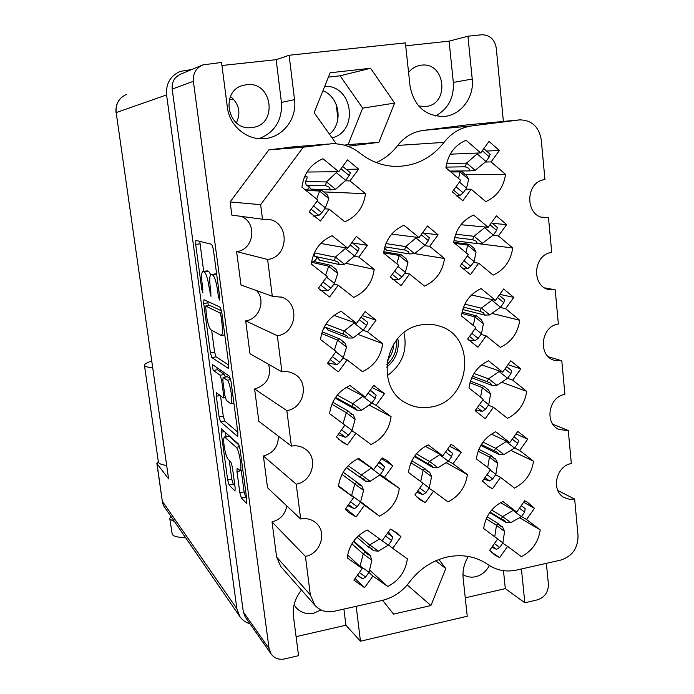 <?xml version="1.0" encoding="UTF-8"?>
<svg xmlns="http://www.w3.org/2000/svg" width="694" height="694" viewBox="0 0 694 694"><rect width="100%" height="100%" fill="white"/><g stroke="black" fill="none" stroke-linecap="round" stroke-linejoin="round"><path stroke-width="1.04" d="M239.118 445.166L229.263 436.396L224.526 436.96C223.598 437.55 223.468 440.534 224.127 445.904C225.16 452.644 226.47 457.068 228.04 459.168L230.833 461.892L232.334 466.949L235.153 487.839L234.997 491.074L229.115 484.993L227.667 480.014L221.178 432.223L221.325 428.866L238.493 444.03L240.072 449.252L246.873 500.088L246.422 503.289L241.365 497.936L239.82 492.714L236.966 471.512L237.14 468.146L239.959 470.411C242.527 470.506 239.144 449.374 236.255 447.318L224.526 436.96M212.338 367.135L213.336 370.457L220.119 375.228L221.603 380.121L223.52 394.348L223.347 397.931L216.441 392.726L216.285 396.213L219.096 416.921L220.536 421.77L237.695 436.535L237.895 432.969L230.981 381.275L229.41 376.191L212.555 364.645L212.338 367.135M216.719 367.508L217.543 369.737L213.336 370.457M387.252 375.662C402.069 364.931 407.647 350.6 403.986 332.678M430.853 407.04C470.567 401.661 477.698 336.564 439.389 326.067C433.707 324.245 427.86 323.82 421.839 324.809C384.545 329.103 373.771 388.848 407.369 403.708C414.769 407.395 422.594 408.514 430.853 407.04M332.062 137.846C359.188 131.392 352.769 84.824 324.714 86.308M322.936 90.749C339.713 97.186 343.521 123.124 329.477 134.22M418.603 105.965L425.63 106.52C450.016 104.612 445.591 61.549 421.232 65.193L419.697 65.436C415.238 66.39 411.533 68.741 408.584 72.497M489.357 565.48C486.303 571.414 481.714 575.161 475.607 576.723C470.974 577.703 466.758 576.966 462.959 574.519M246.509 84.72C272.733 80.834 278.225 125.406 251.948 127.505L251.801 127.523C227.354 131.513 219.425 90.255 243.854 85.197L246.509 84.72M230.451 96.492C239.109 103.814 241.096 112.584 236.402 122.812M294.117 604.639L295.956 607.415C300.58 612.655 306.505 614.589 313.731 613.21L321.079 609.957M468.337 556.467C464.147 563.311 462.412 570.546 463.141 578.171L467.244 616.255L360.455 641.213L356.204 606.304M301.5 590.056C295.106 598.011 292.426 606.782 293.458 616.376L298.559 655.674L284.653 658.927C278.953 660.011 274.442 658.38 271.146 654.034L245.268 617.044L243.334 611.995L172.181 89.084C171.67 81.875 174.602 76.843 180.96 74.006L201.781 65.349M409.304 582.309C419.384 569.011 432.041 560.57 447.283 556.987C462.542 553.907 476.171 556.475 488.177 564.69C496.696 570.468 506.178 572.255 516.64 570.052L560.882 560.049C572.324 556.224 578.041 548.078 578.033 535.595L574.641 499.055L569.384 499.272L564.474 497.693C550.715 491.326 555.799 465.908 571.344 463.549L568.265 430.497L559.329 429.595C544.131 424.077 548.442 396.612 564.907 394.383L561.784 360.759L554.315 360.29C537.564 355.953 540.843 326.111 558.375 324.02L555.191 289.814L549.457 289.702C531.066 286.926 532.975 254.386 551.721 252.434L548.486 217.621L544.712 217.734C524.699 216.962 524.829 181.403 544.946 179.581L541.242 139.711C538.969 126.855 531.864 120.236 519.919 119.854L471.764 125.909C460.625 127.496 451.386 132.988 444.03 142.391C431.607 158.102 415.715 166.118 396.335 166.421C383.045 166.17 370.96 161.771 360.091 153.235C351.641 146.59 342.099 143.432 331.454 143.771L303.278 147.189L260.64 204.687L262.497 219.217L268.396 219.313C289.945 222.019 289.164 257.309 267.615 259.452L272.3 296.251L282.068 297.292C300.224 303.382 296.451 333.536 277.331 335.74L281.929 371.863C286.44 371.134 290.621 371.88 294.482 374.101C309.663 382.099 304.163 408.332 286.865 410.631L291.385 446.103C296.78 445.184 301.604 446.303 305.837 449.46C318.624 458.448 312.161 481.757 296.234 484.169L300.667 518.999C306.757 517.906 311.996 519.338 316.377 523.276C327.308 532.723 320.316 553.855 305.429 556.397L310.331 594.853L314.859 605.22C319.986 610.763 326.44 612.785 334.222 611.275L382.09 600.457C393.134 597.777 402.199 591.73 409.304 582.309M358.651 169.136L349.976 180.917L365.53 193.687C363.665 207.124 356.777 216.511 344.857 221.82L329.173 209.163L320.446 221.013L309.108 211.922L317.878 200.037L301.933 187.172C303.798 173.474 310.808 164.001 322.953 158.735L338.767 171.713L347.477 159.906L358.651 169.136L346.193 169.327M369.555 569.974L387.703 586.491L372.895 576.037L364.593 587.671L353.897 580.175L362.242 568.516L347.208 557.898C349.03 545.111 355.692 535.811 367.213 529.99L382.125 540.713L390.418 529.114L397.202 533.07L400.959 536.74L392.075 529.843M360.663 501.71L379.436 516.136L364.463 505.275L356.083 516.952L348.501 512.389L345.265 509.153L353.688 497.451L338.472 486.407C340.303 473.455 347.035 464.113 358.677 458.396L373.762 469.534L382.134 457.893L386.679 460.313L392.795 465.83L381.57 458.691M384.485 393.645L376.07 405.296L391.086 416.695C389.256 429.595 382.567 438.877 371.021 444.533L355.883 433.238L347.408 444.958L342.272 442.156L336.469 436.856L344.97 425.101L329.589 413.633C331.428 400.49 338.23 391.121 349.984 385.508L365.252 397.089L373.702 385.404L384.485 393.645L372.105 387.616M376.027 320.16L367.525 331.853L382.724 343.695C380.876 356.777 374.127 366.085 362.459 371.628L347.139 359.9L338.585 371.663L336.816 370.813L327.516 363.24L336.104 351.442L320.533 339.522C322.38 326.206 329.251 316.794 341.144 311.294L356.577 323.326L365.122 311.597L376.027 320.16L362.199 315.614M367.421 245.329L358.833 257.075L374.205 269.367C372.348 282.632 365.53 291.974 353.74 297.405L338.238 285.217L329.598 297.023L318.399 288.279L327.074 276.438L311.32 264.05C313.176 250.543 320.116 241.096 332.131 235.717L347.755 248.218L356.378 236.446L367.421 245.329L352.509 242.917M461.241 452.315L453.078 463.739L467.4 474.609C465.553 487.162 459.072 496.262 447.96 501.901L433.516 491.135L425.318 502.63L420.269 499.871L414.882 494.9L423.123 483.38L408.454 472.441C410.31 459.671 416.903 450.475 428.215 444.871L442.763 455.915L450.961 444.455L453.191 445.539L461.241 452.315L449.695 446.225M438.088 234.798L429.69 246.344L444.507 258.506C442.625 271.58 435.953 280.775 424.494 286.102L409.555 274.043L401.106 285.659L390.314 277.01L398.798 265.36L383.617 253.11C385.508 239.803 392.284 230.512 403.969 225.238L419.02 237.591L427.452 226.01L438.088 234.798L423.635 233.089M534.467 508.286L526.555 519.494L540.227 529.869C538.362 542.101 532.072 551.027 521.368 556.649L507.583 546.369L499.628 557.638L494.709 554.966L489.669 550.273L497.659 538.969L483.666 528.533C485.54 516.093 491.925 507.08 502.82 501.493L516.709 512.025L524.655 500.782L527.31 502.109L534.467 508.286L523.614 502.248M527.692 439.189L519.702 450.441L533.521 461.215C531.647 473.594 525.306 482.556 514.488 488.082L500.556 477.411L492.523 488.723L489.582 487.24L482.46 481.072L490.528 469.725L476.379 458.89C478.261 446.294 484.707 437.246 495.716 431.746L509.752 442.685L517.767 431.408L527.692 439.189L515.954 433.958M520.795 368.896L512.736 380.182L526.703 391.364C524.82 403.908 518.418 412.895 507.496 418.326L493.408 407.248L485.306 418.603L484.82 418.387L475.13 410.657L483.267 399.276L468.962 388.024C470.853 375.254 477.359 366.18 488.481 360.785L502.673 372.14L510.767 360.819L520.795 368.896L508.017 364.662M513.786 297.362L505.64 308.7L519.771 320.29C517.871 333.007 511.409 342.029 500.374 347.356L486.138 335.861L477.949 347.252L467.661 339.01L475.876 327.585L461.415 315.909C463.323 302.966 469.89 293.857 481.124 288.574L495.473 300.346L503.644 288.99L513.786 297.362L499.749 294.403M506.646 224.578L498.431 235.943L512.71 247.975C510.801 260.857 504.278 269.905 493.13 275.136L478.73 263.208L470.471 274.642L460.061 266.08L468.363 254.62L453.729 242.501C455.646 229.384 462.282 220.241 473.638 215.071L488.142 227.285L496.392 215.886L506.646 224.578L492.393 223.355M499.376 150.485L491.083 161.893L505.527 174.368C503.61 187.423 497.017 196.515 485.757 201.624L471.2 189.254L462.855 200.722L452.332 191.848L460.712 180.345L445.912 167.775C447.838 154.476 454.535 145.306 466.012 140.24L480.682 152.914L489.01 141.472L499.376 150.485L486.546 151.058M211.826 357.549L228.552 368.531L228.768 364.714L221.742 312.144L220.18 307.216L203.975 299.695L203.698 303.512L210.395 352.83L211.826 357.549L216.042 356.846L228.82 365.122M259.105 138.635C274.945 132.268 282.389 120.192 281.426 102.426L294.525 99.641C297.266 118.83 282.571 137.681 264.015 138.644C246.691 140.301 229.445 125.788 227.389 107.431L221.551 62.46L202.934 64.872C196.029 67.96 192.837 73.434 193.374 81.302L269.072 648.595L271.146 654.034M217.586 290.474L218.41 296.633L219.582 300.077L219.746 297.214L213.31 249.12L211.765 244.331L195.855 240.376L195.682 244.444L201.798 289.511L202.856 292.729L202.188 284.184C201.286 276.672 201.477 272.456 202.778 271.536L204.357 272.031C206.161 273.471 207.723 278.459 209.041 286.986L210.967 296.295L210.299 287.498C209.38 279.777 209.605 275.449 210.985 274.494L212.676 275.024C214.593 276.533 216.224 281.686 217.586 290.474L218.818 290.283M435.468 115.959C448.151 109.027 454.102 97.854 453.329 82.43L472.224 79.029C474.418 97.325 460.903 115.282 443.96 116.453C425.37 116.271 414.066 106.199 410.067 86.238L405.391 42.881L289.12 55.26L276.151 59.684L221.95 65.496M405.704 45.804L449.096 41.154L467.921 36.218L481.523 34.769C489.686 34.804 494.605 39.228 496.262 48.051L503.393 121.433M465.258 597.838L505.327 588.642L524.829 602.8L537.364 599.868C544.738 597.352 548.416 592.112 548.39 584.148L546.369 563.328M296.095 636.667L345.907 625.233L360.455 641.213M492.523 488.723L487.561 485.921M499.628 557.638L491.04 551.808M425.318 502.63L416.591 496.791M338.585 371.663L336.399 370.596M347.408 444.958L338.698 439.25M356.083 516.952L345.716 508.52M364.593 587.671L355.085 578.518M294.525 99.641L289.12 55.26M524.829 602.8L521.437 568.967M472.224 79.029L467.921 36.218M347.789 146.287L378.898 142.322L394.626 103.094L370.587 68.272L330.136 72.766L314.148 112.688L336.321 143.832M382.628 600.327L393.55 614.121L430.931 605.55L445.791 568.525L438.868 559.503M286.813 505.935C285.208 514.367 280.272 519.685 272.013 521.914L276.62 557.056L280.801 566.564L314.859 605.22M278.398 436.205C278.355 446.546 273.349 453.139 263.382 456.001L267.546 487.769L300.667 518.999M268.647 364.315C271.536 376.799 266.86 385.023 254.611 388.996L258.836 421.301L291.385 446.103M256.537 290.586C266.054 300.433 259.313 319.249 245.685 320.88L249.987 353.714L281.929 371.863M241.13 216.363C257.665 222.505 254.108 249.918 236.611 251.61L240.992 285L272.3 296.251M294.594 146.738L268.864 149.852L230.113 201.945L231.839 215.123L262.497 219.217M519.017 119.941L466.533 124.963L423.167 130.42C412.939 131.877 404.463 136.874 397.749 145.419C391.937 152.992 384.797 158.718 376.322 162.587M541.728 217.161L548.486 217.621M544.764 287.889L555.191 289.814M548.451 356.811L561.784 360.759M552.84 424.268L568.265 430.497M557.846 490.545L574.641 499.055M272.013 521.914L305.429 556.397M263.382 456.001L296.234 484.169M254.611 388.996L286.865 410.631M245.685 320.88L277.331 335.74M236.611 251.61L267.615 259.452M230.113 201.945L260.64 204.687M268.864 149.852L303.278 147.189M400.959 536.74L392.7 548.312L407.378 558.861C405.565 571.431 399.007 580.635 387.703 586.491M392.795 465.83L384.459 477.437L399.302 488.411C397.48 501.137 390.861 510.385 379.436 516.136M435.754 560.787L445.791 568.525M407.231 584.947L430.931 605.55M344.155 145.141L348.067 144.638L362.693 108.143L394.626 103.094M348.067 144.638L378.898 142.322M362.693 108.143L340.086 75.811L328.392 77.121M340.086 75.811L370.587 68.272M345.907 625.233L343.912 609.08M453.329 82.43L449.096 41.154M505.327 588.642L503.48 570.676M281.426 102.426L276.151 59.684M210.985 274.494L216.667 274.182M210.724 274.624L208.703 271.38L204.357 272.031M202.778 271.536L207.098 270.894L208.703 271.38M199.777 241.339L203.689 271.406M211.644 330.24L214.602 352.127L216.042 356.846M207.801 301.474L208.313 305.629M221.056 316.412L219.972 312.968L205.641 306.045L206.344 314.833C207.61 323.074 209.146 328.08 210.95 329.85L221.23 335.462C222.574 334.603 222.809 330.405 221.915 322.866L221.056 316.412L222.28 316.212M209.84 305.412L221.533 310.869M237.79 432.145L224.717 421.015L220.536 421.77M220.51 395.806L223.268 416.166L224.717 421.015M225.463 376.981L224.422 374.491L217.543 369.737M230.321 403.414L230.833 403.578C233.514 403.674 230.104 381.674 227.207 380.217L223.086 377.389L222.904 381.058L224.821 395.337L226.339 400.325L230.321 403.414M227.302 376.738L230.477 378.672M241.208 470.168L244.114 491.873L245.667 497.086L246.604 498.066M229.237 460.339L231.796 479.216L233.253 484.186L234.884 485.887M225.472 432.457L226.044 436.682M471.2 189.254L465.856 189.115M464.885 174.463L505.527 174.368M491.083 161.893L485.271 162.04M480.682 152.914L450.233 154.181M478.73 263.208L473.525 262.367M477.914 243.603L512.71 247.975M498.431 235.943L492.861 235.344M488.142 227.285L460.911 224.735M486.138 335.861L481.037 334.378M491.899 313.384L519.771 320.29M505.64 308.7L500.27 307.442M495.473 300.346L471.486 294.993M493.408 407.248L488.394 405.166M501.641 382.203L526.703 391.364M512.736 380.182L507.514 378.334M502.673 372.14L481.688 364.853M500.556 477.411L495.611 474.765M510.819 450.354L533.521 461.215M519.702 450.441L514.592 448.029M509.752 442.685L491.387 434.132M507.583 546.369L502.69 543.194M519.537 517.733L540.227 529.869M526.555 519.494L521.506 516.553M516.709 512.025L500.548 502.656M409.555 274.043L404.802 273.054M384.355 248.695L385.717 248.92M429.334 237.782L422.793 232.403L429.334 237.782L428.38 240.644L424.971 245.32L414.526 253.614L444.507 258.506M429.69 246.344L424.598 245.615M419.02 237.591L391.711 234.086M433.516 491.135L429.013 488.272M446.121 462.629L467.4 474.609M453.078 463.739L448.402 461.137M442.763 455.915L425.396 446.303M338.238 285.217L333.979 284.054M345.716 263.269L374.205 269.367M358.833 257.075L354.261 256.19M347.755 248.218L320.715 243.438M347.139 359.9L342.983 358.035M357.852 334.326L382.724 343.695M367.525 331.853L363.153 330.266M356.577 323.326L333.988 315.38M355.883 433.238L351.806 430.731M369.087 405.027L391.086 416.695M376.07 405.296L371.802 403.067M365.252 397.089L346.367 387.33M364.463 505.275L360.446 502.178M379.635 475.121L399.302 488.411M384.459 477.437L380.26 474.609M373.762 469.534L357.792 458.803M353.688 497.451L338.551 485.774M372.895 576.037L368.922 572.385M392.7 548.312L388.545 544.92M362.242 568.516L347.625 555.026M329.173 209.163L324.757 208.781M323.257 191.9L365.53 193.687M349.976 180.917L345.144 180.848M338.767 171.713L307.017 172.025M445.99 167.115L465.188 166.794L466.507 163.125L446.606 163.593M490.025 154.163L489.331 156.844L485.965 161.468L475.026 170.42L469.977 170.889L468.71 168.252L465.188 166.794M450.866 171.982L460.096 171.912L458.508 178.471M478.192 153.018L466.507 163.125M460.096 171.912L461.779 171.47L466.576 175.565L468.641 179.191L466.559 188.152L463.184 192.793L459.949 195.5L456.045 195.994M477.411 154.094L485.965 161.468M459.428 182.097L466.559 188.152M449.79 171.071L469.977 170.889M450.371 171.557L461.779 171.47M386.74 364.723C393.854 358.425 397.037 350.531 396.291 341.049L396.205 340.398M386.61 367.195C395.094 360.42 398.937 351.598 398.13 340.728L397.792 338.49M387.304 360.316C391.39 355.658 393.507 350.227 393.645 344.024M306.149 185.159L325.529 185.654L326.362 181.941L305.464 181.602L306.149 185.159L308.986 186.573L311.077 189.141L330.682 189.852L329.086 187.163L325.529 185.654M309.602 187.128L307.052 189.904M305.464 181.602C307.026 178.783 307.494 177.074 306.861 176.476L304.354 177.256M306.019 190.468L319.665 191.015L316.646 199.048M337.284 171.73L326.362 181.941M350.401 172.78L342.671 166.421L350.401 172.78L349.229 175.565L345.716 180.336L335.532 189.41L330.682 189.852M319.665 191.015L321.964 190.486L327.134 194.667L328.861 198.467L325.425 207.879L321.895 212.676L318.876 215.426L313.072 216.12M336.503 172.78L345.716 180.336M317.063 201.139L325.425 207.879M305.239 189.835L321.964 190.486M454.631 237.513L472.64 239.664L473.976 236.29L455.646 234.216M497.312 227.554L496.635 230.399L493.304 235.006L482.399 243.325L477.385 243.62L476.136 241.148L472.64 239.664M454.778 243.368L467.626 245.051L465.969 252.633M485.462 227.033L473.976 236.29M467.626 245.051L469.265 244.323L474.011 248.27L476.075 252.069L474.08 261.595L470.732 266.227L467.522 268.752L462.369 268.769M484.846 227.892L493.304 235.006M467.348 256.017L474.08 261.595M453.971 240.671L477.385 243.62M453.755 242.327L469.265 244.323M384.84 246.821L404.585 249.961L405.686 246.57L385.959 243.585M416.799 237.305L405.79 246.491L414.526 253.614L409.503 253.952L408.098 251.471L404.585 249.961M384.589 247.741L386.506 250.152L409.503 253.952M383.652 252.79L399.206 255.47L396.873 263.807M399.206 255.47L401.132 254.689L406.059 258.688L407.968 262.566L405.322 272.334L401.904 277.036L398.79 279.578L392.448 279.465M416.192 238.129L424.971 245.32M398.009 266.435L405.322 272.334M383.782 251.74L401.132 254.689M314.2 253.145L314.816 256.372L334.465 260.571L335.323 257.17L314.321 252.868M359.128 248.244L351.953 242.484L359.128 248.244L358.026 251.202L354.547 255.956L344.389 264.362L339.566 264.605L337.995 262.106L334.465 260.571M314.816 256.372L317.618 257.717L319.682 260.224L339.566 264.605M317.514 257.639L314.078 261.543M323.152 258.905L323.473 258.22M311.537 262.245L328.696 266.21L325.59 275.275M346.011 247.905L335.323 257.17M328.696 266.21L330.943 265.377L336.043 269.411L337.778 273.384L334.456 283.395L330.96 288.175L327.95 290.734L320.264 290.396M345.447 248.678L354.547 255.956M326.536 277.166L334.456 283.395M311.745 261.013L330.943 265.377M463.523 307.173L479.97 311.276L481.315 308.188L464.833 304.172M504.581 299.739L499.133 295.254L504.581 299.739L503.818 302.671L500.513 307.269L489.652 314.972L484.664 315.093L483.44 312.777L479.97 311.276M461.77 313.436L475.034 316.915L473.325 325.521M492.645 299.713L481.315 308.188M475.034 316.915L476.622 315.917L481.324 319.726L483.388 323.69L481.471 333.762L478.157 338.377L474.956 340.728L468.45 339.982M492.141 300.407L500.513 307.269M475.121 328.635L481.471 333.762M462.716 309.507L484.664 315.093M462.031 312.127L476.622 315.917M324.341 326.779L343.244 334.144L344.129 331.047L325.911 324.098M367.707 322.337L361.08 317.149L367.707 322.337L366.666 325.477L363.222 330.214L353.09 337.978L348.284 338.039L346.748 335.714L343.244 334.144M325.148 327.091L323.135 329.338M326.093 327.655L328.149 330.101L348.284 338.039M321.66 333.536L337.562 340.06L334.404 350.14M354.634 322.641L344.129 331.047M337.562 340.06L339.748 338.941L344.797 342.827L346.54 346.974L343.33 357.557L339.869 362.32L336.868 364.697L327.776 362.884M354.218 323.204L363.222 330.214M335.835 351.815L343.33 357.557M342.81 342.012L344.797 342.827M322.19 331.827L339.748 338.941M472.475 376.165L487.171 381.665L488.533 378.846L473.985 373.493M506.611 366.632L511.565 370.596L510.871 373.702L507.6 378.282L496.783 385.396L491.812 385.344L490.615 383.192L487.171 381.665M469.951 382.75L482.304 387.547L480.569 397.15M499.715 371.108L488.533 378.846M482.304 387.547L483.857 386.289L488.507 389.967L490.571 394.079L488.741 404.68L485.453 409.278L482.261 411.464L475.633 409.946M499.324 371.663L507.6 378.282M482.764 399.978L488.741 404.68M471.729 377.753L491.812 385.344M487.075 389.412L488.507 389.967M470.437 381.127L483.857 386.289M335.566 397.376L351.867 406.432L352.778 403.622L337.267 395.129M370.275 390.141L376.148 395.129L375.15 398.434L371.741 403.153L361.626 410.301L356.846 410.18L355.345 408.02L351.867 406.432M335.523 397.445L336.46 398.807L356.846 410.18M331.871 404.272L346.271 412.6L343.079 423.696M363.144 395.996L352.778 403.622M346.271 412.6L348.405 411.204L351.572 414.361L353.393 414.951L355.154 419.254L352.04 430.401L348.614 435.147L345.621 437.341L338.021 434.704M362.841 396.413L371.741 403.153M344.961 425.118L352.04 430.401M349.828 412.904L353.393 414.951M332.756 402.26L348.405 411.204M481.358 444.49L494.258 450.857L495.629 448.307L482.963 442.13M513.968 436.752L518.427 440.23L517.802 443.518L514.566 448.072L503.783 454.622L498.847 454.405L497.676 452.41L494.258 450.857M478.131 451.213L489.461 456.982L487.709 467.565M506.689 441.263L495.629 448.307M489.461 456.982L490.97 455.472L494.38 458.708L495.568 459.012L497.633 463.271L495.88 474.384L492.627 478.964L489.444 480.985L483.857 479.103M506.377 441.696L514.566 448.072M490.268 470.09L495.88 474.384M480.786 445.453L498.847 454.405M493.044 457.728L495.568 459.012M478.851 449.356L490.97 455.472M414.708 456.01L428.267 463.965L429.43 461.423L416.383 453.859M447.569 449.191L452.41 453.243L451.629 456.617L448.324 461.25L437.879 467.791L433.021 467.539L431.703 465.544L428.267 463.965M410.917 462.837L423.132 470.228L420.685 481.567M440.109 454.44L429.43 461.423M423.132 470.228L424.919 468.65L427.938 471.694L429.673 472.215L431.599 476.578L429.239 487.969L425.908 492.619L422.828 494.64L416.799 492.228M439.84 454.813L448.324 461.25M423.106 483.397L429.239 487.969M414.335 456.557L433.021 467.539M426.107 470.072L429.673 472.215M411.846 460.807L424.919 468.65M346.488 467.591L360.333 477.455L361.27 474.922L348.188 465.709M379.488 461.579L384.45 466.646L383.487 470.107L380.112 474.809L370.023 481.35L365.261 481.063L363.803 479.077L360.333 477.455M341.986 474.41L354.825 483.865L351.537 495.794M371.524 468.034L361.27 474.922M354.825 483.865L356.907 482.209L359.405 484.941L361.843 485.817L363.604 490.276L360.602 501.953L357.202 506.681L354.218 508.711L347.824 505.596M371.316 468.32L380.112 474.809M351.737 495.525L360.602 501.953M346.436 467.652L365.261 481.063M356.924 482.235L361.843 485.817M343.192 472.206L356.907 482.209M490.059 512.103L501.215 518.886L502.603 516.596L491.69 510.029M521.315 505.501L525.202 508.711L524.621 512.146L521.411 516.683L510.671 522.677L505.753 522.304L504.607 520.457L501.215 518.886M486.234 518.834L496.488 525.237L494.735 536.783M513.551 510.194L502.603 516.596M496.488 525.237L497.962 523.484L500.886 526.442L502.508 526.893L504.581 531.3L502.898 542.899L499.671 547.462L496.505 549.327L491.803 547.254M513.308 510.541L521.411 516.683M497.65 538.986L502.898 542.899M489.738 512.554L505.753 522.304M499.003 524.716L502.508 526.893M487.188 516.804L497.962 523.484M356.985 537.208L368.661 547.245L369.616 544.99L358.633 535.621M388.397 531.942L392.613 536.922L391.676 540.531L388.328 545.215L378.273 551.175L373.528 550.724L372.088 548.876L368.661 547.245M351.884 543.836L363.24 553.899L359.986 566.434M379.661 538.934L369.616 544.99M363.24 553.899L365.27 551.982L367.221 554.298L370.145 555.452L371.915 560.067L369.008 572.264L365.651 576.966L362.667 578.831L357.263 575.482M379.635 538.969L388.328 545.215M360.247 566.07L369.008 572.264M370.188 547.844L373.528 550.724M353.714 541.068L370.145 555.452M353.376 541.546L365.27 551.982M185.445 537.494C178.245 537.52 173.847 536.505 172.251 534.441L169.761 518.557L170.793 516.197M174.48 521.558L170.082 519.364L169.761 518.557M158.284 461.389L157.044 463.766L168.599 478.86L116.184 112.593L168.599 478.86M191.813 69.495L180.102 71.421C170.282 75.915 165.771 83.748 166.586 94.922L236.888 608.759L239.838 616.541C242.319 620.132 245.685 622.527 249.953 623.741M229.289 99.65L233.522 99.164M337.917 118.995L336.2 104.352M157.044 463.766L162.552 502.916L163.689 505.874L239.838 616.541M151.578 361.062C146.764 362.684 144.387 364.124 144.456 365.374C144.716 366.579 147.397 367.3 152.507 367.534M144.456 365.374L158.353 461.883C158.692 463.618 161.416 464.798 166.508 465.405M229.263 436.396L225.056 437.168M269.072 648.595L243.334 611.995M193.374 81.302L172.181 89.084M466.533 124.963L518.904 119.958M276.62 557.056L310.331 594.853M291.489 147.007L328.054 144.057M397.749 145.419L444.03 142.391M423.167 130.42L471.764 125.909M216.693 274.416L212.676 275.024M215.747 273.861L211.297 274.529M211.011 292.79L209.848 292.963M210.204 286.813L209.041 286.986M207.385 270.92L203.064 271.562M202.891 289.337L201.798 289.511M199.959 243.828L195.682 244.444M219.642 296.442L218.41 296.633M214.602 352.127L210.395 352.83M207.94 302.853L203.698 303.512M221.811 312.673L219.972 312.968M209.978 305.395L205.719 306.063M223.147 322.667L221.915 322.866M223.268 416.166L219.096 416.921M220.154 395.537L216.285 396.213M224.665 394.149L223.52 394.348M222.783 379.922L221.603 380.121M224.422 374.491L220.119 375.228M230.703 379.609L227.207 380.217M227.606 376.686L223.251 377.432M244.114 491.873L239.82 492.714M241.269 470.688L236.966 471.512M239.586 446.693L236.255 447.318M233.253 484.186L229.115 484.993M231.796 479.216L227.667 480.014M224.518 431.607L221.178 432.223M246.882 503.193L246.422 503.289M245.667 497.086L241.365 497.936M460.079 171.991L468.624 179.278M466.602 163.038L475.121 170.334M482.269 150.737L489.331 156.844M453.581 190.121L459.949 195.5M456.036 186.755L463.184 192.793M319.639 191.102L328.835 198.553M326.458 181.863L335.627 189.332M340.954 168.755L349.229 175.565M311.12 209.198L318.876 215.426M313.523 205.945L321.895 212.676M467.609 245.138L476.058 252.156M474.071 236.212L482.504 243.247M489.964 224.769L496.635 230.399M461.64 263.911L467.522 268.752M463.991 260.658L470.732 266.227M399.18 255.557L407.942 262.653M421.128 234.685L428.38 240.644M392.257 274.338L398.79 279.578M394.582 271.146L401.904 277.036M328.67 266.296L337.752 273.479M335.419 257.092L344.484 264.284M350.175 244.904L358.026 251.202M320.732 285.087L327.95 290.734M323.022 281.955L330.96 288.175M475.017 317.011L483.371 323.777M481.419 308.11L489.756 314.903M497.52 297.5L503.818 302.671M469.543 336.382L474.956 340.728M471.799 333.259L478.157 338.377M337.536 340.155L346.514 347.069M344.224 330.977L353.177 337.909M359.24 319.674L366.666 325.477M330.171 359.596L336.868 364.697M332.357 356.586L339.869 362.32M482.287 387.642L490.554 394.175M488.637 378.785L496.878 385.335M504.946 368.956L510.871 373.702M477.316 407.595L482.261 411.464M479.467 404.585L485.453 409.278M346.245 412.704L355.12 419.358M352.864 403.552L361.721 410.232M368.141 393.099L375.15 398.434M370.041 390.47L376.148 395.129M339.435 432.752L345.621 437.341M341.517 429.872L348.614 435.147M489.444 457.077L497.624 463.375M495.724 448.246L503.887 454.561M512.25 439.172L517.802 443.518M484.959 477.559L489.444 480.985M487.006 474.67L492.627 478.964M423.106 470.332L431.581 476.683M429.525 461.363L437.975 467.73M445.565 452.002L451.629 456.617M447.404 449.426L452.41 453.243M417.753 490.884L422.828 494.64M419.775 488.056L425.908 492.619M354.799 483.978L363.578 490.38M361.357 474.861L370.119 481.298M376.877 465.206L383.487 470.107M378.837 462.482L384.45 466.646M348.535 504.599L354.218 508.711M350.522 501.849L357.202 506.681M496.47 525.341L504.564 531.404M502.699 516.544L510.775 522.625M519.424 508.19L524.621 512.146M521.203 505.666L525.202 508.711M492.462 546.325L496.505 549.327M494.414 543.558L499.671 547.462M363.214 554.012L371.889 560.179M369.711 544.929L378.369 551.123M385.456 536.046L391.676 540.531M387.478 533.218L392.613 536.922M357.479 575.179L362.667 578.831M359.362 572.541L365.651 576.966M162.483 501.493L236.888 608.759M166.586 94.922L116.184 112.593C115.508 103.883 119.038 97.767 126.776 94.228C118.934 97.819 115.351 103.97 116.028 112.688M437.723 325.573L439.389 326.067M397.202 533.07L396.517 532.532M386.679 460.313L385.76 459.74M375.202 386.116L373.997 385.534M453.191 445.539L452.288 445.071M527.31 502.109L526.607 501.719M305.247 449.027L305.837 449.46M293.64 373.641L294.482 374.101M280.897 296.885L282.068 297.292M266.878 219.113L268.396 219.313M242.406 85.622L243.854 85.197M418.838 65.635L419.697 65.436M209.9 305.377L205.641 306.045M224.778 334.881L221.23 335.462M225.246 397.593L223.347 397.931M233.895 403.032L230.833 403.578M227.432 376.642L223.086 377.389M242.831 469.864L239.959 470.411M483.779 148.663L490.216 154.242M491.526 222.618L497.459 227.632M314.989 256.416L334.734 260.632M506.62 366.623L511.565 370.596M513.976 436.743L518.427 440.23M156.844 463.306L162.552 502.916"/></g></svg>
